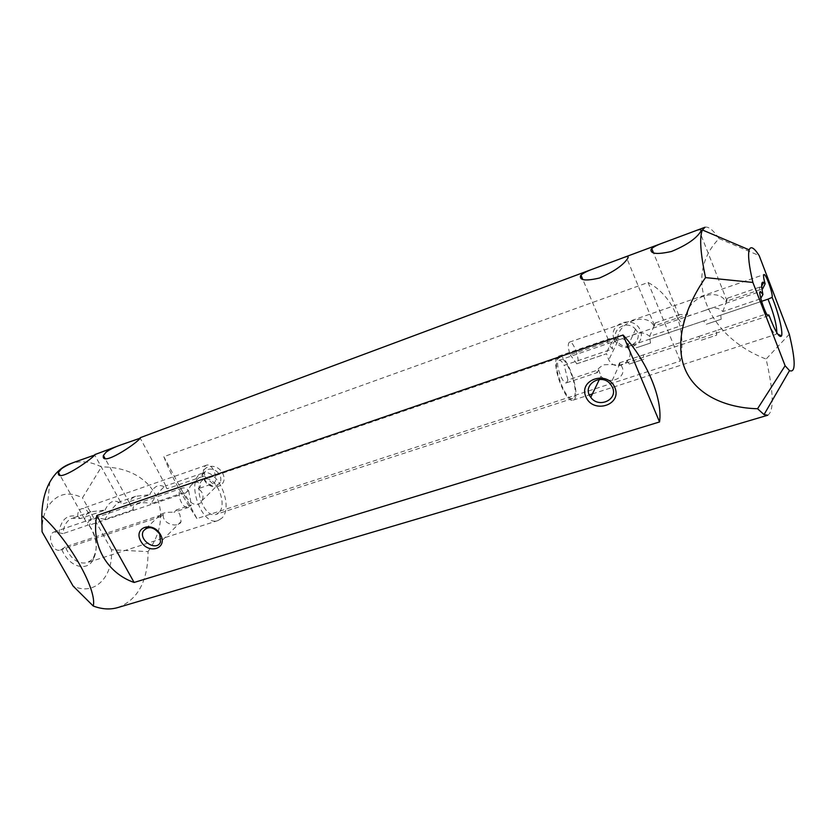 <?xml version="1.0" encoding="UTF-8"?>
<svg xmlns="http://www.w3.org/2000/svg" width="836" height="836" viewBox="0 0 836 836"><rect width="100%" height="100%" fill="white"/><g stroke="black" fill="none" stroke-linecap="round" stroke-linejoin="round"><path stroke-width="0.63" stroke-dasharray="4.18 3.13" d="M117.813 607.563C137.052 600.196 147.126 582.567 148.035 554.676L148.014 551.614L111.491 549.785C113.341 576.861 94.499 596.34 73.265 586.088L73.046 585.984M789.32 334.254L766.121 359.062C773.645 392.324 774.188 411.051 767.73 415.241M221.853 518.121L218.133 520.514C201.194 527.453 184.641 477.868 202.343 473.239C217.099 466.979 234.226 506.647 221.853 518.121M89.41 525.614C96.903 536.681 98.282 547.256 93.527 557.34L91.166 560.256L87.017 562.722C78.135 564.404 70.893 559.138 65.292 546.922L163.333 514.265C161.63 524.517 179.238 528.331 181.078 521.539L179.834 514.37L176.427 509.908L191.36 504.934L188.873 507.306C181.746 510.221 174.923 490.053 182.363 488.067C184.463 487.472 186.574 488.412 188.696 490.899L150.971 503.711C156.792 494.369 161.62 488.464 165.455 485.998L167.075 488.757L204.193 475.977C202.709 470.407 203.43 466.822 206.356 465.244C212.971 462.465 219.711 481.735 212.825 483.73L198.236 488.684C202.803 491.861 204.078 495.842 202.061 500.618C197.704 509.741 185.78 501.025 185.435 493.031L88.992 525.248C96.924 537.517 98.282 549.106 93.068 560.026C86.39 572.252 68.416 566.536 61.739 549.283L60.401 549.994C52.584 553.108 46.158 534.152 54.267 531.895L63.055 533.598C63.693 525.53 66.734 520.42 72.168 518.257L80.434 518.581L105.043 510.117L91.009 511.736L86.808 514.015L84.561 519.031L87.999 525.112L63.055 533.598M212.825 483.73L204.193 475.977M188.696 490.899L191.36 504.934M80.434 518.581L77.779 516.47C67.298 514.015 61.018 519.407 58.948 532.626M570.152 354.736L576.85 363.796C581.198 362.866 573.496 340.2 569.483 342.133C567.686 343.575 567.916 347.776 570.152 354.736L617.679 338.455L609.82 338.58L607.782 340.137C607.051 342.405 608.66 345.341 612.6 348.936L564.175 365.353C562.189 361.695 560.465 360.002 559.012 360.295C554.331 361.246 562.273 384.873 566.568 382.794L567.895 380.014L598.68 369.763L600.906 376.242C608.942 385.595 627.899 377.747 621.806 366.523L619.518 362.834L626.655 360.452L629.257 364.068L643.824 359.24L643.333 354.903L698.666 336.49L701.331 340.2L716.713 335.1L716.285 330.628L765.118 314.367C769.904 327.346 773.53 334.013 775.986 334.369L776.79 332.676M649.603 336.396L655.319 322.957L653.961 326.04L687.432 314.576L679.772 314.566L677.965 316.06C677.536 318.286 679.469 321.202 683.764 324.807L649.603 336.396C645.005 332.205 639.132 331.861 631.985 335.361L620.417 339.311C613.969 340.492 611.367 343.7 612.6 348.936M617.679 338.455C617.898 321.881 646.897 311.692 653.961 326.04M761.826 287.824L760.154 286.957C758.9 287.636 759.036 291.576 760.572 298.765L722.827 311.567C718.312 307.199 712.345 306.822 704.926 310.438L692.71 314.608C685.76 315.924 682.782 319.331 683.764 324.807M722.827 311.567L727.78 298.076L725.7 301.472L761.962 289.057M687.432 314.576C687.401 297.647 717.978 286.894 725.7 301.472M556.985 357.568C551.248 365.342 565.962 403.934 573.162 400.141C582.284 398.176 566.975 352.301 558.5 356.209L556.985 357.568M761.565 301.336L720.716 315.151L721.196 319.248L706.295 324.263L703.64 320.92L649.938 339.071L650.512 343.032L636.374 347.786L633.74 344.547L626.812 346.888L627.303 347.379C637.565 359.041 616.247 374.068 608.775 359.877L606.56 353.732L576.631 363.848M567.895 380.014L564.175 365.353M767.291 314.89L765.118 314.367M629.257 364.068L643.824 359.24M626.655 360.452L643.333 354.903M701.331 340.2L716.713 335.1M698.666 336.49L716.285 330.628M574.186 396.985C579.087 389.116 565.773 354.537 559.065 357.85L557.664 359.114C552.377 366.335 565.972 401.991 572.629 398.49L574.186 396.985M218.927 512.583L216.221 514.318C203.671 519.459 191.423 482.769 204.548 479.341C215.458 474.702 228.144 504.181 218.927 512.583M704.988 227.256C708.416 226.232 713.118 230.004 719.075 238.584C682.249 276.34 707.204 336.657 766.121 359.062M148.014 551.614C176.992 511.266 153.636 466.896 101.428 466.906C90.466 461.367 79.942 460.364 69.858 463.907M196.93 518.581C182.175 496.229 171.14 475.59 163.825 456.675L648.078 282.495C673.847 296.299 686.889 328.966 680.264 361.058L196.93 518.581L163.825 456.675M77.779 516.47C77.549 512.52 78.699 509.991 81.207 508.894C87.404 506.261 94.186 520.556 88.992 525.248M42.061 531.78C41.884 522.49 43.577 514.506 47.15 507.839C55.907 493.93 67.695 490.607 82.492 497.848L101.428 466.906M111.491 549.785L82.492 497.848M614.178 339.28C620.594 355.018 646.98 346.209 640.324 330.325C633.761 314.326 607.312 323.616 614.178 339.28M204.12 479.749C210.756 492.603 229.482 486.343 222.658 473.406C215.907 460.375 197.191 466.948 204.12 479.749M648.078 282.495L680.264 361.058M133.332 509.709L104.887 519.375C110.571 510.232 115.472 504.39 119.59 501.851L120.394 501.704L121.68 504.38L149.707 494.734L135.62 496.312L131.513 498.58L129.465 502.99L133.332 509.709C131.242 504.599 142.151 500.837 150.971 503.711M719.075 238.584L759.172 255.597M163.333 514.265L160.815 516.627L159.436 515.645C162.132 512.97 166.939 511.851 173.878 512.29L176.427 509.908M216.336 471.065C220.401 474.493 221.718 478.286 220.286 482.435C215.594 487.837 210.473 487.064 204.935 480.125L204.517 472.455C207.286 468.474 211.215 468.014 216.336 471.065M198.236 488.684L200.452 486.521C199.198 480.93 195.875 480.731 190.451 485.946C188.685 489.677 187.013 492.038 185.435 493.031M598.68 369.763L597.416 372.553C595.566 371.194 597.604 368.624 603.519 364.841C610.499 364.318 615.484 364.548 618.483 365.562L619.518 362.834M635.088 328.799L635.538 329.311C645.382 340.346 625.767 353.524 617.595 341.558L616.32 339.322C611.273 328.903 627.272 319.801 635.088 328.799M626.812 346.888L628.003 344.296C625.673 338.266 620.74 336.95 613.196 340.346C608.953 347.013 606.79 351.465 606.685 353.712L606.56 353.732M104.887 519.375C96.13 516.606 85.69 520.211 87.999 525.112M105.043 510.117C109.526 500.628 115.075 498.716 121.68 504.38M149.707 494.734C154.336 485.026 160.125 483.041 167.075 488.757M650.512 343.032L636.374 347.786M649.938 339.071L633.74 344.547M721.196 319.248L706.295 324.263M720.716 315.151L703.64 320.92M65.292 546.922L61.739 549.283M73.265 586.088L74.665 587.593M202.343 473.239L165.455 485.998M218.133 520.514L87.017 562.722M91.009 511.736L72.168 518.257M654.389 325.214L627.178 259.191M608.232 339.52L582.838 279.558M727.048 301.002L700.056 232.533M678.748 315.078L653.533 252.953M573.162 400.141L589.37 394.885M592.41 393.902L775.986 334.369M558.5 356.209L609.82 338.58M727.78 298.076L760.154 286.957M776.592 333.637L777.752 334.16M559.065 357.85L204.548 479.341M572.629 398.49L216.221 514.318M655.319 322.957L679.772 314.566M135.62 496.312L119.59 501.851M47.15 507.839L49.815 482.163M159.436 515.634L146.363 528.153M181.078 521.539L160.491 542.073M204.517 472.455L190.451 485.935M220.286 482.435L202.061 500.618M600.906 376.242L599.36 379.46M619.988 363.409L610.51 384.194M617.595 341.558L608.775 359.877M635.538 329.311L627.303 347.379M120.394 501.704L94.719 455.024M84.561 519.031L59.878 474.994M165.894 485.883L140.239 438.179M129.465 502.99L104.939 458.243M93.527 557.34L93.068 560.026M761.084 287.176L761.7 286.069M576.85 363.796L606.685 353.712M627.094 346.815L636.112 343.774M647.931 339.771L706.096 320.115M718.552 315.904L768.869 298.901M569.483 342.133L763.947 274.574M566.568 382.794L597.416 372.553M618.483 365.562L768.503 315.768M559.012 360.295L620.417 339.311M631.985 335.361L692.71 314.608M704.926 310.438L760.373 291.482M182.363 488.067L54.267 531.895M188.873 507.306L173.878 512.29M160.815 516.627L60.401 549.994M206.356 465.244L81.207 508.894"/><path stroke-width="1.25" d="M75.992 461.618L94.719 455.024C90.79 459.915 56.022 484.138 58.436 472.434L61.488 468.745C65.062 466.154 69.9 463.781 75.992 461.618L69.858 463.907C61.634 467 54.957 473.092 49.815 482.163C44.736 491.443 42.061 502.635 41.8 515.739L42.061 531.78L73.046 585.984L93.235 606.016C101.94 609.298 110.133 609.82 117.813 607.563L767.73 415.241L764.041 414.604L757.552 408.741L785.119 365.74L789.508 370.62C795.767 373.232 795.705 361.11 789.32 334.254L759.172 255.597C754.062 247.665 750.738 245.753 749.192 249.859C747.76 254.917 748.993 265.775 752.891 282.443L705.521 277.604C700.38 252.89 699.335 237.016 702.407 229.984L704.988 227.256L694.57 231.144C700.578 228.698 702.418 229.168 700.056 232.533C695.218 239.284 685.698 245.596 671.496 251.469C657.357 254.614 650.512 253.987 650.972 249.598L651.756 248.574C653.794 246.735 657.681 244.791 663.408 242.754L694.57 231.144M580.518 275.786L580.989 275.19C583.068 273.153 587.185 271.042 593.341 268.858L622.862 257.854C627.888 255.806 629.33 256.255 627.178 259.191C622.433 265.743 613.175 272.034 599.402 278.043C585.712 281.199 579.411 280.447 580.518 275.786M776.79 332.676C776.759 324.953 773.843 313.782 768.033 299.152L761.565 301.336M761.962 289.057L762.641 288.817L761.826 287.824M768.033 299.152L772.13 297.386C778.232 312.037 783.154 331.976 781.555 335.873C779.455 338.538 775.244 331.578 768.901 315.015L767.291 314.89M757.552 408.741C725.397 407.947 695.594 394.749 684.966 368.875C674.338 343 684.548 307.491 705.521 277.604M41.8 515.739C69.074 539.826 97.415 590.08 93.235 606.016M106.109 452.151C109.568 449.58 114.386 447.208 120.551 445.013L140.239 438.179C136.174 443.906 100.55 467.564 103.403 455.453L106.109 452.151M659.552 421.95C662.823 398.876 647.168 360.974 623.06 335.017L96.809 515.53C90.831 544.863 106.872 573.026 134.105 582.462L659.552 421.95L623.06 335.017M785.119 365.74L752.891 282.443M760.77 298.347L762.923 294.533L760.373 291.482C757.656 291.701 766.215 317.231 768.503 315.768L768.901 315.015M762.923 294.533C761.063 285.18 761.324 281.136 763.707 282.411L765.118 283.822L762.641 288.817M772.13 297.386C773.206 293.969 765.797 273.299 763.947 274.574C763.184 275.222 763.571 278.304 765.118 283.822M614.868 387.528C622.402 405.084 593.194 414.269 585.911 396.901C578.125 379.607 607.406 369.846 614.868 387.528M160.533 534.706C168.224 548.719 148.244 555.01 140.761 541.111C132.945 527.244 152.904 520.588 160.533 534.706M96.809 515.53L134.105 582.462M159.749 534.152C153.772 526.701 148.285 525.677 143.311 531.079C138.264 540.265 156.583 552 160.491 542.073L159.749 534.152M612.454 387.329L610.51 384.194C600.98 372.145 581.156 385.542 590.77 397.299C598.503 408.72 618.389 399.754 612.454 387.329M789.508 370.62L764.041 414.604M582.838 279.558L580.989 275.19M653.533 252.953L651.756 248.574M589.37 394.885L592.41 393.902M777.752 334.16L781.555 335.873M663.408 242.754L622.862 257.854M593.341 268.858L140.208 437.688M120.551 445.013L94.823 454.606M749.192 249.859L702.407 229.984M146.363 528.153L143.311 531.079M599.36 379.46L590.77 397.299M59.878 474.994L58.436 472.434M104.939 458.243L103.403 455.453M761.7 286.069L763.707 282.411"/></g></svg>
